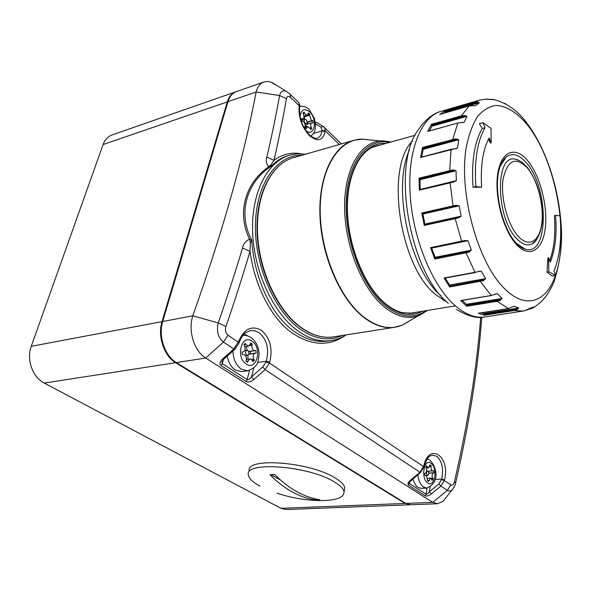 <?xml version="1.0" encoding="UTF-8"?>
<svg xmlns="http://www.w3.org/2000/svg" width="591" height="591" viewBox="0 0 591 591"><rect width="100%" height="100%" fill="white"/><g stroke="black" fill="none" stroke-linecap="round" stroke-linejoin="round"><path stroke-width="0.89" d="M223.501 359.424L222.379 359.21L233.851 348.963L238.653 341.354C244.149 328.818 251.744 325.131 261.436 330.288C270.183 338.045 272.931 348.69 269.688 362.246L266.268 361.204C269.348 349.059 266.947 339.552 259.05 332.667L254.935 330.753L250.059 330.642M435.109 479.441L441.736 479.087C443.701 468.737 442.024 461.135 436.697 456.282L432.612 455.107M289.036 155.426L288.312 155.632C282.151 157.258 276.477 160.759 271.299 166.145C246.536 182.161 237.383 213.462 251.759 240.138C253.953 277.836 271.395 315.483 294.163 331.403C305.495 339.367 316.769 342.588 327.99 341.066L330.797 340.63C320.086 342.086 309.078 338.813 297.775 330.812C273.478 313.437 253.916 271.882 252.601 232.041C251.19 192.164 267.841 160.789 290.476 155.005L298.012 153.808L305.687 154.17M299.578 107.798L299.652 107.326C298.994 117.941 302.304 127.183 309.581 135.036C313.208 137.866 315.72 138.9 317.131 138.131L317.131 138.131C319.805 137.304 321.43 134.888 322.006 130.892L325.139 131.475C322.937 140.695 317.781 142.158 309.669 135.871C301.868 127.161 298.366 117.336 299.164 106.402L299.26 105.811L290.661 97.5C288.467 95.735 287.063 96.104 286.458 98.616C283.059 118.215 278.9 138.804 273.98 160.368C282.321 154.214 291.422 152.013 301.292 153.778M346.127 334.89C328.603 347.36 309.47 345.905 288.74 330.517C269.444 314.671 254.462 284.086 250 251.374C242.864 275.509 234.849 300.553 225.947 326.498C224.912 330.155 225.614 333.058 228.045 335.2L239.052 342.92L239.244 342.344M424.05 466.447L423.747 465.944C429.31 441.433 450.711 456.703 444.521 479.922L444.358 480.586L450.77 484.893C452.455 485.603 453.681 484.502 454.449 481.591C468.102 422.388 476.848 367.632 480.682 317.315M446.198 497.327L443.021 501.323L437.443 503.746L432.745 502.357L205.683 358.028C194.24 351.076 187.872 331.182 192.792 315.808C222.866 230.904 243.98 156.305 256.125 91.997C257.565 86.648 260.225 83.294 264.096 81.935L267.457 81.469L270.464 81.95L277.46 85.821M234.952 349.192L233.851 348.963L223.464 342.078C218.005 337.461 216.269 331.086 218.249 322.937C227.225 297.059 235.314 272.082 242.532 248.013C243.337 243.957 245.664 241.002 249.528 239.148C236.599 212.863 245.339 182.87 268.742 166.728C266.275 163.759 265.647 160.553 266.859 157.11L273.98 160.368L270.9 164.919L271.299 166.145L268.742 166.728L270.9 164.919M266.859 157.11C271.86 135.612 276.1 115.09 279.58 95.543L256.125 91.997L227.956 101.674L162.717 321.489C158.093 335.969 164.771 355.922 176.325 362.586L405.751 503.414L410.486 504.773L437.443 503.746M225.947 326.498L218.249 322.937L192.792 315.808L162.717 321.489M263.682 82.083L236.585 91.531C232.507 92.935 229.626 96.318 227.956 101.674M454.043 487.25L452.152 489.836C450.586 491.202 448.983 491.38 447.35 490.367L440.908 486.105L431.349 493.965L429.435 491.749L438.98 483.881L441.736 479.087L444.521 479.922M286.458 98.616L279.58 95.543C280.585 91.509 282.786 90.083 286.184 91.258L272.259 82.585M250.37 242.554L249.528 239.148L251.759 240.138L250.37 242.554L250 251.374L242.532 248.013M455.521 483.372L454.449 481.591M238.653 341.354L239.318 342.123C242.716 334.137 244.608 333.789 245.405 332.896L250.237 330.613M238.978 343.135L234.856 349.281L223.398 359.513L221.876 362.047L222.319 363.687L247.164 379.599C248.331 379.983 249.794 379.06 251.552 376.829L262.736 366.945L266.016 361.98L266.268 361.204L257.602 362.468M410.826 480.476L410.265 480.365L420.024 472.268L265.078 369.641L253.879 379.518L251.552 376.829L253.724 368.016M409.282 482.293L409.482 483.549L426.126 494.209C426.931 494.431 428.032 493.611 429.435 491.749L430.167 486.999M409.297 482.256L420.511 472.438L420.024 472.268L423.747 465.944M289.302 93.408L298.787 102.605L299.748 106.735L299.652 107.326L299.164 106.402M315.335 122.3L316.953 122.566M247.851 350.552L246.905 350.308C245.176 351.49 245.11 353.093 246.698 355.117L247.629 355.361C249.365 354.186 249.439 352.583 247.851 350.552M246.307 360.022C246.691 357.799 246.137 356.077 244.659 354.844L242.391 354.563L242.066 352.014L242.997 351.911C245.125 350.965 245.62 348.949 244.475 345.883L243.891 344.819L245.228 343.408L245.804 344.464L248.397 346.156L250.333 344.021L250.621 342.883L252.261 343.999L251.98 345.137C251.67 348.38 252.667 350.219 254.965 350.64L255.814 350.552L256.139 353.063L255.246 353.167C253.155 354.105 252.675 356.1 253.805 359.151L254.374 360.192L253.066 361.633L251.36 359.291L249.956 358.929L247.969 361.116L247.681 362.268L246.019 361.175L246.307 360.022M227.269 356.055C228.429 362.468 231.118 367.137 235.329 370.055L241.933 371.621M250.244 344.324L252.261 343.999M246.27 346.496L247.141 350.3M248.612 351.446L254.965 350.64M250.518 353.891L250.192 351.423L249.35 351.512M250.192 351.423L255.814 350.552M255.142 353.182L248.774 354.378M248.05 355.221L247.843 359.247M252.431 360.48L254.374 360.192M427.323 475.179C426.177 473.45 426.237 472.091 427.5 471.093L427.943 471.226C429.081 472.955 429.022 474.314 427.758 475.312L427.323 475.179M431.002 478.503L432.176 480.276L432.996 478.932L432.59 478.119C431.77 475.652 432.036 473.923 433.395 472.926L433.949 472.756L433.661 470.687L432.878 470.901C431.489 470.532 430.869 469.091 431.009 466.572L431.157 465.59L430.056 464.844L428.423 467.887L426.562 465.893L425.734 467.23L426.141 468.05C426.975 470.532 426.702 472.275 425.313 473.273L424.752 473.45L425.04 475.548L426.517 475.526L427.581 480.675L428.689 481.406L430.344 478.311L431.002 478.503M417.852 474.639C418.568 480.697 420.519 484.886 423.695 487.206L426.65 488.092L421.088 488.358L418.118 487.479C415.746 485.854 414.003 482.943 412.91 478.74M431.504 479.013L432.996 478.932M426.887 475.858L426.931 475.356M428.77 473.059L433.949 472.756M428.475 471.16L428.645 472.364M427.197 471.116L426.636 470.672M429.93 465.671L431.157 465.59M306.064 119.574C307.298 121.325 307.372 122.662 306.286 123.585L305.155 123.187C303.922 121.436 303.848 120.099 304.934 119.168L306.064 119.574M305.458 114.573L304.003 112.15L302.91 113.044L303.397 114.078C304.306 116.479 304.092 118.067 302.777 118.828L301.462 118.732L301.765 120.97L302.489 121.096C304.439 122.005 305.303 123.814 305.067 126.526L304.838 127.434L306.227 128.757L307.549 126.481L310.209 128.454L310.696 129.481L311.767 128.565L311.287 127.545C310.393 125.152 310.6 123.578 311.908 122.825L313.171 122.913L312.875 120.704L311.036 119.943L309.632 115.193L309.854 114.299L308.48 112.962L307.187 115.193L305.458 114.573M304.528 119.301L304.417 116.833L309.632 115.193M307.534 115.023L309.854 114.299M304.624 115.999L304.417 116.833M310.452 128.964L311.767 128.565M305.517 127.109L306.692 124.428L311.908 122.825M307.896 124.058L307.66 122.315L312.875 120.704M307.66 122.315L307.061 122.211M420.002 179.73L419.056 178.157L453.016 169.868L453.179 170.636L455.72 170.814L420.002 179.73L420.216 189.438L456.016 180.728L453.378 182.094L419.322 190.154L419.507 189.711L450.157 182.301M422.927 214.038L421.834 212.967L455.993 205.225L456.237 205.831L458.867 205.89L422.927 214.038L424.892 224.115L460.869 216.203L458.461 217.333L458.461 217.946L424.264 225.422L424.434 224.787L458.55 217.318M461.726 241.719L430.905 248.021L430.543 247.659L464.703 240.522L464.947 240.921L467.644 240.766L431.659 248.087L435.131 257.299L471.093 250.207L468.833 251.426L468.966 252.165L434.836 259.035L434.873 258.267L468.833 251.426L434.873 258.267M474.928 272.488L444.055 277.992L478.126 271.712M466.639 305.045L466.417 304.306L501.825 298.529L499.846 299.637L500.215 300.354L497.179 301.299L466.794 306.227L466.572 305.481L496.965 300.531L499.846 299.637L466.639 305.045L466.572 305.481M494.83 294.215L495.723 293.986M483.948 314.124L483.645 313.511L518.551 308.066L516.689 309.027L517.132 309.61L514.229 310.57L484.265 315.21L483.963 314.597L513.926 309.943L516.689 309.027L483.948 314.124L483.963 314.597M533.799 307.061L532.026 307.815L532.513 308.214L528.184 309.389L532.513 308.214M555.525 275.096C569.864 235.196 555.54 159.112 526.854 124.25C516.77 112.283 505.911 105.567 495.576 105.449C488.853 106.594 482.781 110.369 477.373 116.767C472.505 124.635 468.811 134.733 466.306 147.056C458.306 192.836 478.008 263.527 504.891 288.947C525.827 309.847 546.52 302.016 555.377 275.502M505.674 103.839L504.418 103.322M491.875 99.561L489.784 99.561L492.207 99.31M489.85 99.547L492.473 99.318L494.357 99.783L485.226 99.118M477.218 102.029L477.018 102.731L479.094 102.804L444.764 112.711L444.713 110.901L474.174 102.369L477.218 102.029L479.382 102.812L475.46 105.671L469.291 105.892L439.778 114.403M464.548 115.422L464.467 116.235L466.713 116.412L431.844 126.252L431.46 124.302L461.386 115.821L464.548 115.422L467.008 116.412L464.142 122.248L457.811 123.009L428.017 131.342M456.06 138.759L456.112 139.602L458.513 139.823L423.163 149.324L422.476 147.447L456.06 138.759L458.823 139.808L457.427 148.127L420.977 157.383M453.016 169.868L456.038 170.777L456.333 180.683L453.378 182.094M455.993 205.225L459.185 205.823L461.179 216.129L458.461 217.946M464.703 240.522L467.954 240.677L471.396 250.111L468.966 252.165M478.008 271.454L481.207 271.099L485.639 278.56L483.504 280.659L449.64 286.967L449.537 286.162L483.239 279.883L483.504 280.659M460.943 300.516L491.128 295.485L497.216 293.661L502.091 298.396L500.215 300.354M460.618 300.568L466.794 306.227M444.055 277.992L449.64 286.967M430.543 247.659L434.836 259.035M421.834 212.967L424.264 225.422M419.056 178.157L419.322 190.154M422.476 147.447L420.585 157.553M431.46 124.302L427.729 131.424M444.713 110.901L439.66 114.432M548.544 257.683L547.916 257.794L547.015 272.163L552.201 276.049L555.666 275.458L553.907 271.077C559.906 256.531 561.938 238.092 560.009 215.752L555.57 215.405C557.04 234.199 555.289 249.764 550.317 262.108L548.544 257.683L548.884 271.838L555.666 275.458M555.57 215.405L554.343 215.663C555.739 233.497 554.203 248.501 549.733 260.661M488.432 139.269L490.53 143.044L491.173 142.882L491.025 128.328L483.002 122.714L485.034 127.745C477.218 141.264 474.174 160.87 475.895 186.564L481.643 187.221C480.357 166.012 482.862 149.575 489.163 137.91L491.173 142.882M483.002 122.714L479.404 123.704L482.249 128.498C474.403 142.01 471.33 161.594 473.036 187.244L481.643 187.221M478.355 313.237L484.265 315.21M478.2 313.26L508.319 308.539L514.052 306.271L518.809 307.941L517.132 309.61M478.621 100.418L441.699 111.13C421.531 116.072 407.435 149.7 410.102 193.944C412.673 238.129 431.955 285.061 454.472 305.067C464.932 314.286 474.92 318.268 484.443 317.012L524.549 310.829L529.876 308.273L534.05 306.921L533.296 307.726C542.309 302.023 547.709 295.744 553.937 282.158C560.645 261 562.935 240.537 560.807 220.768C557.801 184.481 544.739 146.11 526.47 122.596C517.834 110.835 507.122 103.203 494.32 99.702L492.229 99.561M422.957 148.533L456.112 139.602L422.683 148.245M423.163 149.324L421.715 157.036M420.755 157.287L451.221 149.242L454.346 148.895M454.804 148.755L457.109 148.149L454.316 149.028M419.669 179.014L453.179 170.636L450.054 171.205L449.721 170.467L451.059 149.508L456.296 148.585M431.762 125.477L464.467 116.235L461.468 116.612L431.533 125.085M431.844 126.252L429.362 130.877M444.816 112.039L477.018 102.731L474.122 103.056L444.654 111.581M444.764 112.711L444.004 113.169M529.1 308.753L531.538 307.896M481.177 312.816L483.645 313.511M462.132 300.42L466.417 304.306M478.119 271.616L479.855 271.143M445.23 278.029L449.588 285.025L485.351 278.671L483.239 279.883L449.537 286.162M449.685 285.822L449.588 285.025M464.91 240.914L465.752 240.707M435.087 258.06L435.131 257.299M422.513 213.491L456.237 205.831L422.247 213.528M424.796 224.706L424.892 224.115M419.507 189.711L453.415 181.71M462.908 122.514L462.14 122.647M474.987 105.715L469.291 105.892L461.386 115.821L461.468 116.612M474.122 103.056L474.174 102.369L479.855 100.056L486.888 99.066M473.036 187.244L475.895 186.564M482.249 128.498L485.034 127.745M547.015 272.163L548.884 271.838M376.312 146.132L375.92 145.962M277.076 493.197C290.757 497.777 304.816 500.23 319.266 500.562C335.902 500.71 344.154 497.748 344.028 491.682C343.437 488.683 340.239 485.447 334.432 481.975C308.834 465.723 243.787 460.936 248.397 475.053C248.988 478.562 252.837 482.263 259.944 486.134M269.998 474.728C277.135 481.968 284.537 487.708 292.22 491.941C299.896 496.152 307.564 498.819 315.225 499.949L319.842 499.75C312.203 498.612 304.55 495.93 296.881 491.712C289.213 487.457 281.818 481.695 274.689 474.433L269.998 474.728M344.161 491.003L344.775 487.804C344.191 484.768 341.007 481.51 335.223 478.016C309.691 461.674 244.74 456.976 249.313 471.219M313.555 498.464L315.328 499.454L317.53 499.358M315.328 499.454L315.225 499.949M270.966 474.684L280.607 480.069M44.273 383.071L280.961 508.304L405.094 503.443L175.608 362.697L44.273 383.071C32.608 377.287 26.226 359.483 31.242 346.333L162.008 321.622L227.284 101.903L103.093 144.544L31.242 346.333M410.228 504.78L286 509.523L280.961 508.304M103.093 144.544C104.947 139.572 108.013 136.344 112.29 134.866L235.484 91.915M244.356 333.812L247.43 335.851M301.927 155.256C277.268 154.665 256.383 182.878 255.445 223.967C254.352 264.982 274.158 310.57 299.689 328.818C314.863 339.352 329.039 341.576 342.211 335.496M176.325 362.586L205.683 358.028L223.464 342.078L228.045 335.2M339.315 144.5L325.227 130.892L325.139 131.475M269.688 362.246L269.437 363.022L423.577 466.624L423.917 466.993L420.57 472.386M316.517 122.307L323.713 126.755M323.838 126.843L324.695 127.7L325.227 130.892L322.095 130.301L321.002 127.228L315.505 123.814M299.674 107.207L299.748 106.735C300.125 106.336 299.807 104.962 298.787 102.605L297.967 101.807M286.184 91.258L290.211 94.294L290.661 97.5M222.379 359.21C219.763 361.891 219.342 364.034 221.115 365.63L246.004 381.498C248.272 382.495 250.894 381.838 253.879 379.518M405.751 503.414L432.745 502.357L447.35 490.367L450.77 484.893M410.265 480.365C407.997 482.47 407.421 484.073 408.551 485.174L425.217 495.797C426.798 496.433 428.844 495.827 431.349 493.965M266.016 361.98L269.437 363.022L265.078 369.641L262.736 366.945M441.573 479.752L444.358 480.586L440.908 486.105L438.98 483.881M425.217 495.797L426.126 494.209L427.086 488.055M409.829 481.451L408.551 485.174M313.481 133.455L322.006 130.892L322.095 130.301M246.004 381.498L247.164 379.599L249.454 370.424M223.42 359.498L222.319 363.687L221.115 365.63M423.88 467.119L424.087 466.314C428.268 454.169 430.366 456.378 432.752 455.1M321.002 127.228L323.284 126.481L341.406 143.901M241.682 371.658L247.666 370.816L241.327 369.198C236.031 365.297 233.246 359.225 232.965 350.973M252.01 341.184C241.593 333.302 235.344 357.474 246.27 364.026C256.804 371.458 262.596 347.722 252.01 341.184M246.307 361.367L247.969 361.116M243.95 344.76L245.804 344.464M249.565 345.521L251.98 345.137M251.611 359.483L253.805 359.151M427.825 483.032C420.541 478.762 423.902 457.862 430.913 463.255C438.012 467.547 434.887 488.107 427.825 483.032M427.611 480.476L428.844 480.409M427.781 478.385L432.59 478.119M428.778 473.199L433.395 472.926M429.694 466.654L431.009 466.572M426.015 466.772L426.968 466.713M303.176 113.605L304.498 113.184M300.021 116.767C301.129 109.534 304.328 107.887 309.618 111.839C318.091 119.471 314.397 137.866 305.754 130.508M307.069 122.16L312.166 120.579M301.506 119.064L302.186 118.85M305.562 128.121L306.456 127.848M309.943 127.959L311.287 127.545M502.091 298.396L497.216 293.661M536.569 239.702L532.173 243.824C527.482 246.181 522.37 244.497 516.822 238.764C495.849 218.441 494.785 154.317 514.916 159.127L519.607 160.7M527.379 167.962C515.574 156.201 507.477 159.917 503.104 179.117C500.326 197.712 507.78 225.326 518.455 236.563C529.093 248.08 539.812 241.106 541.851 223.021C544.03 205.092 537.47 179.886 527.379 167.962M516.586 243.522L524.993 249.04C548.943 257.632 549.32 187.997 526.418 162.857C519.149 154.458 512.404 152.5 506.184 156.984L500.304 165.99M516.689 244.785C503.51 231.125 494.224 196.906 497.725 174.005C501.035 150.89 515.411 145.637 527.667 160.656C539.975 175.357 547.909 205.949 545.301 227.845C542.87 249.919 529.832 258.792 516.689 244.785M527.379 167.874L528.191 168.96M453.031 140.067L452.817 139.247L457.811 123.009L463.492 122.433M453.105 206.51L450.076 182.685L450.253 182.235L454.523 181.496M430.905 248.021L461.807 241.726L455.166 218.648L455.329 218.005L458.461 217.333M444.336 278.191L475.12 272.577L465.752 252.194M460.795 300.642L491.306 295.566L480.35 281.552L480.247 280.732M448.37 303.353C409.245 272.185 390.762 163.581 418.76 129.274C425.202 119.271 433.927 113.369 439.778 111.714M447.357 302.429L435.464 294.488C399.582 265.95 385.037 167.585 412.533 140.976M409.519 149.811C391.678 187.576 409.748 269.873 441.063 295.825M456.459 309.499C467.969 316.215 477.299 318.719 484.443 317.012L485.41 316.865M529.876 308.273L533.976 306.98L529.713 308.369L527.364 309.883L523.146 311.065L514.229 310.57L513.926 309.943M478.282 313.274L508.4 308.554L497.179 301.299L496.965 300.531M457.427 148.127L458.823 139.808M464.142 122.248L467.008 116.412M475.46 105.671L479.382 102.812M518.809 307.941L514.052 306.271M485.639 278.56L481.207 271.099M471.396 250.111L467.954 240.677M461.179 216.129L459.185 205.823M450.054 171.205L419.388 178.881M456.333 180.683L456.038 170.777M458.091 122.935L427.854 131.305M469.402 105.855L439.719 114.403M529.381 308.709L529.699 309.159M513.653 306.397L508.474 308.517M496.447 293.757L491.453 295.426M422.388 311.265C411.196 317.219 398.947 314.944 385.657 304.431C363.857 286.657 346.636 243.426 347.161 205.291C347.545 167.076 364.972 141.655 385.879 143.458M389.484 142.446C367.343 137.504 347.641 161.72 346.215 201.376C344.612 240.921 362.446 287.256 385.384 305.857C400.462 317.589 414.01 319.192 426.037 310.667M367.521 139.572L362.638 139.158C339.456 138.597 320.352 167.334 320.189 209.31C319.886 251.212 339.271 297.901 363.591 316.887C377.361 327.377 390.23 330.133 402.198 325.161L427.492 310.43L419.684 315.284C408.75 319.775 396.997 317.042 384.431 307.076C362.239 289.058 344.523 245.464 344.59 206.422C344.523 167.305 361.662 140.399 382.791 140.857L389.469 141.67M400.129 325.944L394.256 327.377C384.276 328.736 373.955 325.272 363.28 316.983C340.453 299.083 321.711 256.863 319.997 216.749C318.209 176.591 333.354 145.416 354.349 140.178L359.195 139.321M363.221 139.203L366.339 139.469M300.376 327.192C276.92 310.194 258.282 270.205 257.063 231.923C255.8 193.649 271.69 163.315 294.008 157.531C272.17 163.057 256.139 193.338 257.477 231.827C258.725 270.279 277.519 310.46 300.93 327.355C311.885 335.171 322.553 338.37 332.947 336.944L334.004 336.781M407.797 321.992L402.382 325.05M300.538 327.311C311.523 335.156 322.324 338.37 332.947 336.944L394.256 327.377L402.198 325.161L408.507 321.593M409.822 504.803L405.515 503.266M176.096 362.438L175.608 362.697C164.054 356.041 157.376 336.102 162.008 321.622L162.673 321.652M227.89 101.888L227.284 101.903C228.961 96.547 231.835 93.171 235.92 91.76L236.038 91.723M481.776 317.271C478.053 368.016 469.335 423.222 455.631 482.891C455.809 483.933 454.649 486.245 452.152 489.836L443.021 501.323M346.023 334.905C341.347 337.934 336.272 339.847 330.797 340.63M246.905 350.308L244.615 350.67M242.842 335.489C245.354 334.994 248.227 335.791 251.463 337.867C256.302 341.842 258.851 347.338 259.102 354.356C257.809 361.012 259.656 366.257 247.666 370.816M246.417 359.461L249.956 358.929M244.837 346.725L248.397 346.156M249.624 354.024L255.246 353.167M247.629 355.361L245.509 355.679M427.5 471.093L426.584 471.145M427.315 458.867L430.063 460.263C437.052 467.754 440.096 482.67 426.65 488.092M427.788 478.451L430.344 478.311M427.884 471.197L432.878 470.901M426.133 468.035L428.423 467.887M427.758 475.312L426.259 475.393M306.286 123.585L304.949 123.999M310.925 136.166C315.912 131.372 314.737 130.101 315.55 126.208L314.456 118.496L309.448 109.896C307.209 107.222 303.988 106.018 299.792 106.277M303.959 116.213L307.187 115.193M301.528 119.212L302.777 118.828M304.867 127.309L307.549 126.481M304.934 119.168L301.661 120.195M519.637 160.722L514.916 159.127L517.701 159.843L521.639 161.949L527.261 167.253C536.392 179.479 541.445 195 542.435 213.809C543.447 230.978 535.461 243.293 532.173 243.824L536.525 239.761M500.267 166.093L506.184 156.984C489.23 171.412 499.173 225.843 516.578 243.492C519.681 246.632 522.481 248.479 524.993 249.04L516.911 243.839M372.855 147.093L415.155 135.273M443.331 300.339L444.942 300.065M409.238 313.415L455.365 305.865M494.357 99.776L486.895 99.066M424.434 224.787L455.329 218.005M416.323 312.255L412.37 313.164L402.826 312.757C397.167 311.509 391.397 308.495 385.531 303.722C365.593 287.462 349.089 249.225 347.552 213.248C345.838 177.137 359.431 149.597 376.881 145.696L379.88 145.135M390.932 142.047L362.638 139.158L354.349 140.178M353.019 140.555L294.008 157.531M344.028 491.682L344.775 487.804"/></g></svg>
